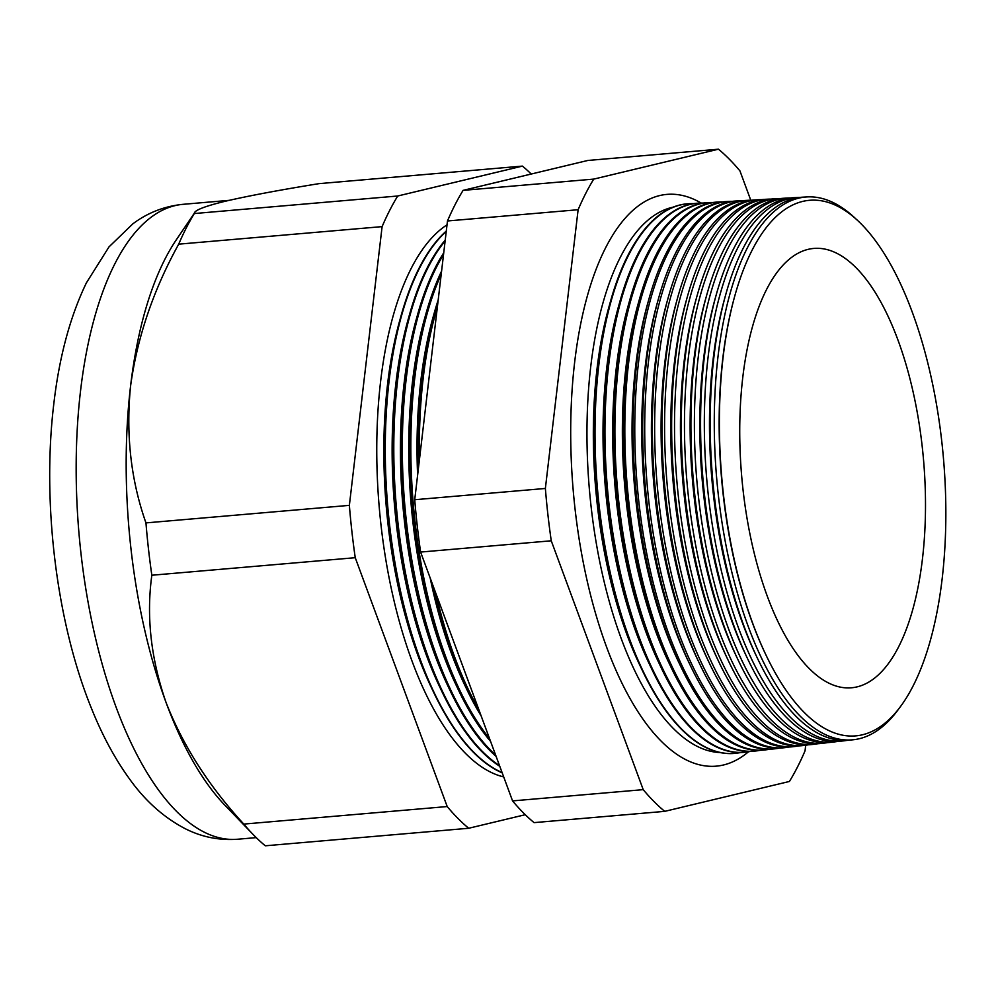 <?xml version="1.0" encoding="UTF-8"?>
<svg xmlns="http://www.w3.org/2000/svg" width="995" height="995" viewBox="0 0 995 995"><rect width="100%" height="100%" fill="white"/><g stroke="black" fill="none" stroke-linecap="round" stroke-linejoin="round"><path stroke-width="1.49" d="M672.968 207.196A274.048 113.418 85.1 0 0 590.744 366.508A274.048 113.418 85.1 0 0 719.994 752.518M701.176 203.055A286.946 118.753 85.1 0 0 659.212 195.679A286.946 118.753 85.1 0 0 574.662 362.13A286.946 118.753 85.1 0 0 708.415 766.212A286.946 118.753 85.1 0 0 748.489 751.772M734.882 295.627L734.559 296.821A267.095 110.544 85.1 0 0 722.818 358.225A267.095 110.544 85.1 0 0 765.329 653.665L765.864 654.785A268.824 111.266 -94.9 0 1 723.079 357.429A268.824 111.266 -94.9 0 1 734.882 295.627A268.824 111.266 -94.9 0 1 875.948 241.399A268.824 111.266 -94.9 0 1 942.153 578.804A268.824 111.266 -94.9 0 1 765.864 654.785M855.812 218.838A272.406 112.746 85.1 0 0 806.97 196.923A272.406 112.746 85.1 0 0 718.042 356.26A272.406 112.746 85.1 0 0 853.772 739.695A272.406 112.746 85.1 0 0 898.137 709.746M725.927 293.911L724.882 297.654A267.095 110.544 85.1 0 0 713.141 359.058A267.095 110.544 85.1 0 0 755.653 654.499L757.319 658.018A272.53 112.796 -94.9 0 1 713.95 356.558A272.53 112.796 -94.9 0 1 725.927 293.911A272.53 112.796 -94.9 0 1 802.915 197.159L806.97 196.923M800.03 197.42A272.692 112.858 85.1 0 0 797.132 197.495A272.692 112.858 85.1 0 0 708.104 356.994A272.692 112.858 85.1 0 0 843.984 740.827A272.692 112.858 85.1 0 0 846.857 740.404M716.3 294.557L715.194 298.488A267.095 110.544 85.1 0 0 703.465 359.892A267.095 110.544 85.1 0 0 745.976 655.332L747.73 659.026A272.804 112.908 -94.9 0 1 704.311 357.267A272.804 112.908 -94.9 0 1 716.3 294.557A272.804 112.908 -94.9 0 1 793.376 197.707L797.132 197.495M790.341 197.98A272.978 112.982 85.1 0 0 787.294 198.055A272.978 112.982 85.1 0 0 698.167 357.727A272.978 112.982 85.1 0 0 834.196 741.947A272.978 112.982 85.1 0 0 837.205 741.499M706.674 295.204L705.517 299.321A267.095 110.544 85.1 0 0 693.789 360.725A267.095 110.544 85.1 0 0 736.288 656.178L738.128 660.033A273.078 113.02 -94.9 0 1 694.672 357.976A273.078 113.02 -94.9 0 1 706.674 295.204A273.078 113.02 -94.9 0 1 783.824 198.254L787.294 198.055M780.64 198.54A273.264 113.094 85.1 0 0 777.443 198.614A273.264 113.094 85.1 0 0 688.241 358.449A273.264 113.094 85.1 0 0 824.395 743.078A273.264 113.094 85.1 0 0 827.566 742.606M697.047 295.851L695.841 300.167A267.095 110.544 85.1 0 0 684.1 361.558A267.095 110.544 85.1 0 0 726.611 657.011L728.539 661.053A273.351 113.131 -94.9 0 1 685.033 358.685A273.351 113.131 -94.9 0 1 697.047 295.851A273.351 113.131 -94.9 0 1 774.272 198.801L777.443 198.614M770.951 199.112A273.538 113.219 85.1 0 0 767.605 199.187A273.538 113.219 85.1 0 0 678.304 359.183A273.538 113.219 85.1 0 0 814.606 744.21A273.538 113.219 85.1 0 0 817.915 743.713M687.421 296.498L686.164 301A267.095 110.544 85.1 0 0 674.423 362.404A267.095 110.544 85.1 0 0 716.935 657.844L718.937 662.061A273.625 113.243 -94.9 0 1 675.394 359.394A273.625 113.243 -94.9 0 1 687.421 296.498A273.625 113.243 -94.9 0 1 764.732 199.348L767.605 199.187M761.262 199.672A273.824 113.331 85.1 0 0 757.767 199.746A273.824 113.331 85.1 0 0 668.366 359.916A273.824 113.331 85.1 0 0 804.818 745.342A273.824 113.331 85.1 0 0 808.263 744.807M677.794 297.132L676.488 301.833A267.095 110.544 85.1 0 0 664.747 363.237A267.095 110.544 85.1 0 0 707.258 658.678L709.348 663.08A273.899 113.368 -94.9 0 1 665.754 360.103A273.899 113.368 -94.9 0 1 677.794 297.132A273.899 113.368 -94.9 0 1 755.18 199.895L757.767 199.746M751.561 200.244A274.11 113.455 85.1 0 0 747.929 200.306A274.11 113.455 85.1 0 0 658.429 360.638A274.11 113.455 85.1 0 0 795.017 746.461A274.11 113.455 85.1 0 0 798.624 745.914M668.167 297.779L666.799 302.667A267.095 110.544 85.1 0 0 655.071 364.07A267.095 110.544 85.1 0 0 697.582 659.511L699.759 664.088A274.172 113.48 -94.9 0 1 656.115 360.812A274.172 113.48 -94.9 0 1 668.167 297.779A274.172 113.48 -94.9 0 1 745.628 200.443L747.929 200.306M741.872 200.816A274.396 113.567 85.1 0 0 738.079 200.878A274.396 113.567 85.1 0 0 648.504 361.372A274.396 113.567 85.1 0 0 785.229 747.593A274.396 113.567 85.1 0 0 788.973 747.009M658.541 298.425L657.123 303.5A267.095 110.544 85.1 0 0 645.394 364.904A267.095 110.544 85.1 0 0 687.893 660.344L690.157 665.095A274.446 113.592 -94.9 0 1 646.476 361.521A274.446 113.592 -94.9 0 1 658.541 298.425A274.446 113.592 -94.9 0 1 736.076 200.99L738.079 200.878M732.171 201.376A274.682 113.679 85.1 0 0 728.24 201.438A274.682 113.679 85.1 0 0 638.566 362.105A274.682 113.679 85.1 0 0 775.441 748.725A274.682 113.679 85.1 0 0 779.321 748.116M648.914 299.072L647.446 304.333A267.095 110.544 85.1 0 0 635.705 365.737A267.095 110.544 85.1 0 0 678.217 661.178L680.568 666.115A274.732 113.704 -94.9 0 1 636.837 362.23A274.732 113.704 -94.9 0 1 648.914 299.072A274.732 113.704 -94.9 0 1 726.537 201.537L728.24 201.438M722.482 201.948A274.956 113.803 85.1 0 0 718.402 202.01A274.956 113.803 85.1 0 0 628.629 362.839A274.956 113.803 85.1 0 0 765.64 749.857A274.956 113.803 85.1 0 0 769.67 749.21M639.287 299.719L637.77 305.166A267.095 110.544 85.1 0 0 626.029 366.57A267.095 110.544 85.1 0 0 668.54 662.011L670.966 667.123A275.006 113.816 -94.9 0 1 627.198 362.939A275.006 113.816 -94.9 0 1 639.287 299.719A275.006 113.816 -94.9 0 1 716.985 202.084L718.402 202.01M712.793 202.52A275.242 113.915 85.1 0 0 708.564 202.57A275.242 113.915 85.1 0 0 618.703 363.561A275.242 113.915 85.1 0 0 755.852 750.976A275.242 113.915 85.1 0 0 760.031 750.305M629.661 300.366L628.094 306A267.095 110.544 85.1 0 0 616.353 367.404A267.095 110.544 85.1 0 0 658.864 662.844L661.376 668.143A275.279 113.927 -94.9 0 1 617.559 363.648A275.279 113.927 -94.9 0 1 629.661 300.366A275.279 113.927 -94.9 0 1 707.433 202.632L708.564 202.57M703.092 203.079A275.528 114.039 85.1 0 0 698.714 203.129A275.528 114.039 85.1 0 0 608.766 364.294A275.528 114.039 85.1 0 0 746.063 752.108A275.528 114.039 85.1 0 0 750.379 751.412M620.034 301.012L618.405 306.833A267.095 110.544 85.1 0 0 606.676 368.237A267.095 110.544 85.1 0 0 649.188 663.69L651.787 669.15A275.553 114.039 -94.9 0 1 607.933 364.357A275.553 114.039 -94.9 0 1 620.034 301.012A275.553 114.039 -94.9 0 1 697.893 203.179L698.714 203.129M693.403 203.652A275.814 114.151 85.1 0 0 688.876 203.701A275.814 114.151 85.1 0 0 598.828 365.028A275.814 114.151 85.1 0 0 736.263 753.24A275.814 114.151 85.1 0 0 740.728 752.506M610.408 301.647L608.729 307.679A267.095 110.544 85.1 0 0 597 369.07A267.095 110.544 85.1 0 0 639.499 664.523L642.185 670.157A275.826 114.164 -94.9 0 1 598.293 365.065A275.826 114.164 -94.9 0 1 610.408 301.647A275.826 114.164 -94.9 0 1 688.341 203.726A275.826 114.164 -94.9 0 1 688.602 203.714M437.34 307.206A280.826 116.228 85.1 0 0 423.223 377.926A280.826 116.228 85.1 0 0 419.492 459.155M418.31 469.23A280.864 116.241 -94.9 0 1 421.768 378.038A280.864 116.241 -94.9 0 1 434.106 313.462L432.85 317.99A274.297 113.529 85.1 0 0 420.785 381.048A274.297 113.529 85.1 0 0 417.614 475.162M434.106 313.462A280.864 116.241 -94.9 0 1 438.198 299.943M441.195 274.433A281.063 116.328 85.1 0 0 414.704 378.548A281.063 116.328 85.1 0 0 489.54 738.601M425.86 314.022L424.542 318.711A274.297 113.529 85.1 0 0 412.49 381.769A274.297 113.529 85.1 0 0 456.145 685.182L458.235 689.572A281.1 116.34 -94.9 0 1 413.497 378.647A281.1 116.34 -94.9 0 1 425.86 314.022A281.1 116.34 -94.9 0 1 441.581 271.1M443.521 254.596A281.311 116.427 85.1 0 0 406.184 379.182A281.311 116.427 85.1 0 0 495.609 755.006M417.601 314.569L416.246 319.42A274.297 113.529 85.1 0 0 404.194 382.478A274.297 113.529 85.1 0 0 447.849 685.891L450.014 690.443A281.336 116.44 -94.9 0 1 405.239 379.244A281.336 116.44 -94.9 0 1 417.601 314.569A281.336 116.44 -94.9 0 1 443.733 252.829M445.113 241.001A281.548 116.527 85.1 0 0 397.677 379.804A281.548 116.527 85.1 0 0 499.515 765.603M409.355 315.129L407.95 320.141A274.297 113.529 85.1 0 0 395.898 383.199A274.297 113.529 85.1 0 0 439.554 686.612L441.792 691.314A281.573 116.539 -94.9 0 1 396.98 379.854A281.573 116.539 -94.9 0 1 409.355 315.129A281.573 116.539 -94.9 0 1 445.225 240.093M446.245 231.449A281.796 116.626 85.1 0 0 389.157 380.426A281.796 116.626 85.1 0 0 502.089 772.555M446.295 231.039A281.809 116.639 85.1 0 0 401.097 315.676L399.654 320.85A274.297 113.529 85.1 0 0 387.602 383.908A274.297 113.529 85.1 0 0 431.258 687.321L433.571 692.172A281.809 116.639 85.1 0 0 502.189 772.841M401.097 315.676A281.809 116.639 85.1 0 0 388.722 380.463A281.809 116.639 85.1 0 0 433.571 692.172M447.016 224.833A282.033 116.726 85.1 0 0 380.65 381.06A282.033 116.726 85.1 0 0 503.706 776.921M742.78 377.341A220.467 91.254 85.1 0 0 848.387 687.918A220.467 91.254 85.1 0 0 922.452 558.891A220.467 91.254 85.1 0 0 810.527 248.862A220.467 91.254 85.1 0 0 742.78 377.341M531.231 174.025A353.673 146.377 85.1 0 0 522.437 166.103L397.726 196.003L194.323 213.539L194.759 212.557L176.264 239.87A318.624 131.875 85.1 0 0 130.544 386.271C125.768 434.691 130.905 480.237 145.954 522.897A353.673 146.377 85.1 0 0 151.837 575.234C146.178 616.403 150.917 658.789 166.028 702.408C182.794 745.379 208.726 785.938 243.8 824.084A353.673 146.377 85.1 0 0 252.917 834.283A353.673 146.377 85.1 0 0 265.292 845.8L468.695 828.263L525.26 814.706M843.984 740.827L840.24 741.25A272.804 112.908 -94.9 0 1 747.73 659.026M834.196 741.947L830.738 742.345A273.078 113.02 -94.9 0 1 738.128 660.033M824.395 743.078L821.236 743.439A273.351 113.131 -94.9 0 1 728.539 661.053M814.606 744.21L811.746 744.534A273.625 113.243 -94.9 0 1 718.937 662.061M804.818 745.342L802.244 745.628A273.899 113.368 -94.9 0 1 709.348 663.08M795.017 746.461L792.741 746.735A274.172 113.48 -94.9 0 1 699.759 664.088M785.229 747.593L783.239 747.83A274.446 113.592 -94.9 0 1 690.157 665.095M775.441 748.725L773.737 748.924A274.732 113.704 -94.9 0 1 680.568 666.115M765.64 749.857L764.235 750.019A275.006 113.816 -94.9 0 1 670.966 667.123M755.852 750.976L754.732 751.113A275.279 113.927 -94.9 0 1 661.376 668.143M746.063 752.108L745.23 752.208A275.553 114.039 -94.9 0 1 651.787 669.15M736.001 753.265A275.826 114.164 -94.9 0 1 735.728 753.302A275.826 114.164 -94.9 0 1 642.185 670.157M664.71 811.36L534.066 822.629A353.673 146.377 -94.9 0 1 512.562 800.9L420.599 552.063A353.673 146.377 -94.9 0 1 414.728 499.726L447.476 220.977A353.673 146.377 -94.9 0 1 463.085 190.368L587.796 160.469L718.452 149.2L593.741 179.1A353.673 146.377 85.1 0 0 578.12 209.721L545.372 488.458A353.673 146.377 85.1 0 0 551.255 540.795L643.218 789.644A353.673 146.377 85.1 0 0 664.71 811.36L789.421 781.461A353.673 146.377 85.1 0 0 805.042 750.839L805.701 745.23M435.822 593.244A280.826 116.228 85.1 0 0 478.645 709.124M481.182 715.977A280.864 116.241 -94.9 0 1 466.468 688.702A280.864 116.241 -94.9 0 1 432.128 583.257M490.585 741.424A281.1 116.34 -94.9 0 1 458.235 689.572M496.132 756.424A281.336 116.44 -94.9 0 1 450.014 690.443M499.776 766.287A281.573 116.539 -94.9 0 1 441.792 691.314M397.726 196.003A353.673 146.377 85.1 0 0 382.105 226.624L349.369 505.36A353.673 146.377 85.1 0 0 355.24 557.697L447.203 806.547L243.8 824.084M447.203 806.547A353.673 146.377 85.1 0 0 468.695 828.263M355.24 557.697L151.837 575.234M349.369 505.36L145.954 522.897M382.105 226.624L178.702 244.161C153.242 290.229 137.198 337.603 130.544 386.271A318.624 131.875 85.1 0 0 166.028 702.408A318.624 131.875 85.1 0 0 225.019 805.353L252.917 834.283M522.437 166.103L319.034 183.64C279.06 190.12 247.68 196.015 224.895 201.338C204.174 206.425 193.988 210.505 194.323 213.539A353.673 146.377 85.1 0 0 178.702 244.161M750.777 200.231L739.944 170.916A353.673 146.377 85.1 0 0 718.452 149.2M853.772 739.695L849.742 740.156A272.53 112.796 -94.9 0 1 757.319 658.018M593.741 179.1L463.085 190.368M578.12 209.721L447.476 220.977M545.372 488.458L414.728 499.726M551.255 540.795L420.599 552.063M643.218 789.644L512.562 800.9M430.188 578.008A274.297 113.529 85.1 0 0 464.441 684.461L466.468 688.702M237.78 839.22C219.198 840.564 201.649 837.044 185.145 828.661C163.528 817.355 144.86 800.602 129.139 778.413C114.86 758.65 102.373 735.467 91.664 708.875C56.566 623.106 41.84 502.948 53.78 404.082C59.215 357.081 70.098 316.659 86.403 282.829L109.015 246.872L132.969 223.738C147.807 212.656 164.498 206.189 183.03 204.323A318.624 131.875 85.1 0 0 80.57 390.587A318.624 131.875 85.1 0 0 237.78 839.22L256.237 837.628M183.03 204.323L229.049 200.356"/></g></svg>
